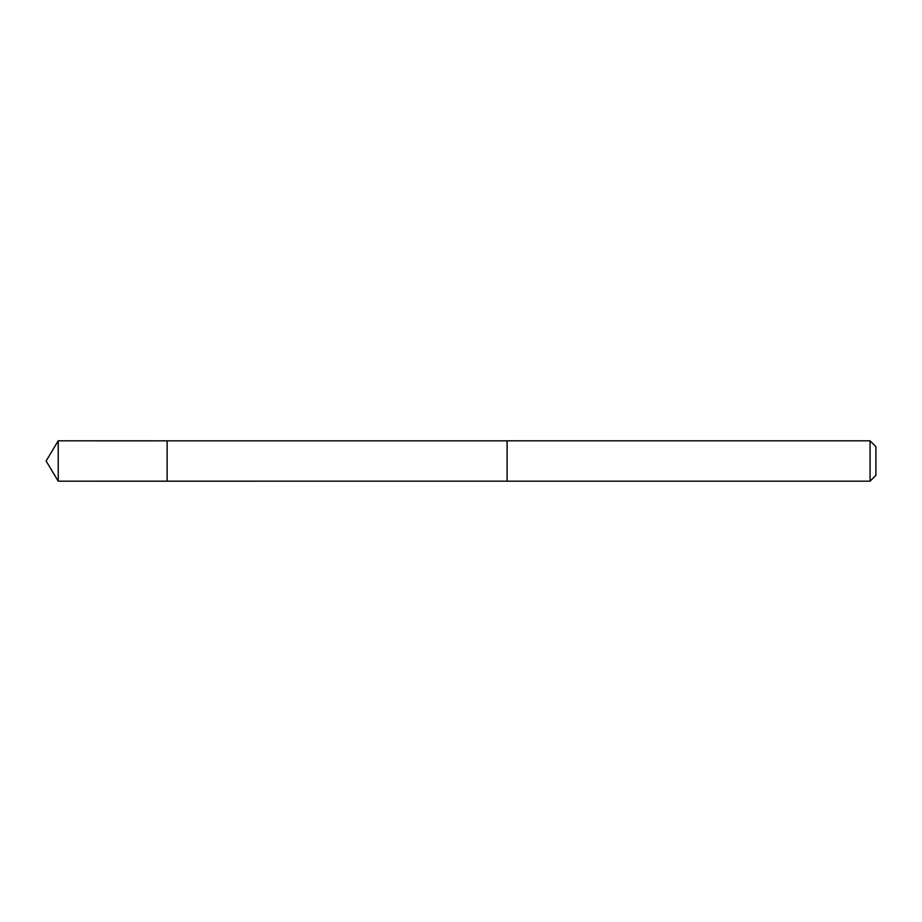 <?xml version="1.0" encoding="UTF-8"?>
<svg xmlns="http://www.w3.org/2000/svg" width="922" height="922" viewBox="0 0 922 922"><rect width="100%" height="100%" fill="white"/><g stroke="black" fill="none" stroke-linecap="round" stroke-linejoin="round"><path stroke-width="1.38" d="M167.136 481.169L167.136 440.831L58.224 440.82L58.224 481.18L167.136 481.169L167.136 440.831L507.1 440.843L507.1 481.157L58.224 481.18L46.1 461L58.224 481.18M507.1 472.306L507.1 481.18L870.08 481.18L870.08 440.82L507.1 440.82L507.1 472.306M870.08 440.82L875.9 446.651L875.9 475.349L870.08 481.18M46.1 461L58.224 440.82"/></g></svg>
